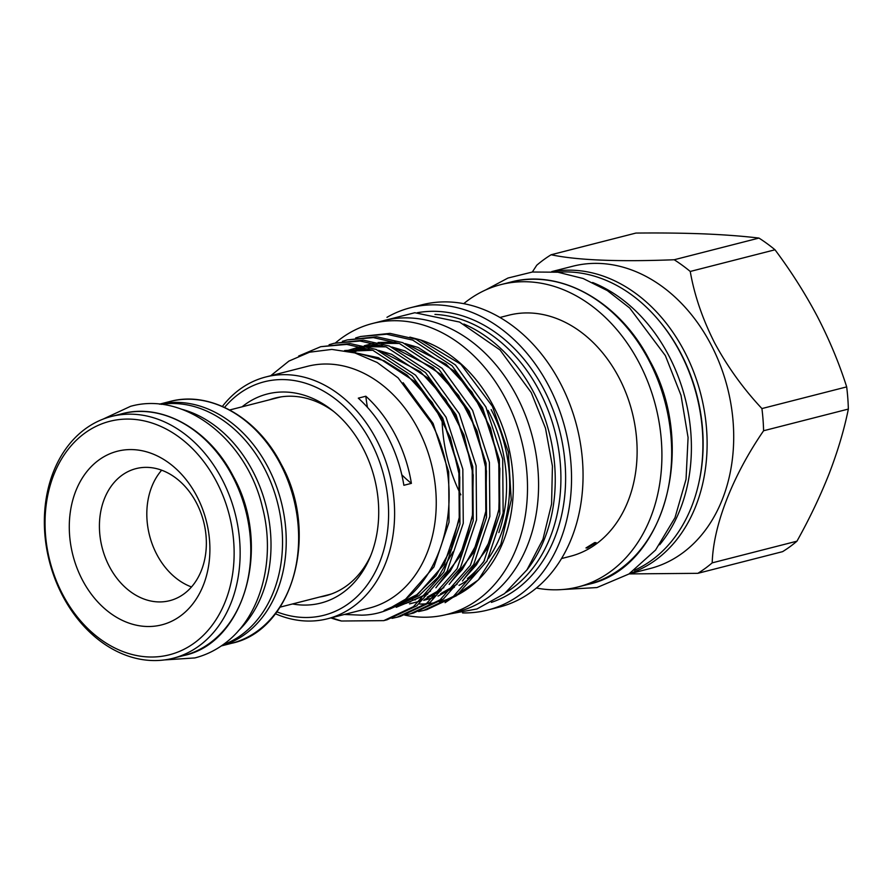 <?xml version="1.0" encoding="UTF-8"?>
<svg xmlns="http://www.w3.org/2000/svg" width="893" height="893" viewBox="0 0 893 893"><rect width="100%" height="100%" fill="white"/><g stroke="black" fill="none" stroke-linecap="round" stroke-linejoin="round"><path stroke-width="1.34" d="M161.108 404.35A124.551 95.752 75.7 0 1 273.582 489.621A124.551 95.752 75.7 0 1 241.467 634.912A124.551 95.752 75.7 0 1 222.647 644.992M181.558 409.206A124.551 95.752 75.7 0 1 266.025 505.706A124.551 95.752 75.7 0 1 238.252 630.927M109.314 566.396A68.136 52.386 -104.3 0 0 169.77 600.665A68.136 52.386 -104.3 0 0 196.46 502.893A68.136 52.386 -104.3 0 0 136.004 468.624A68.136 52.386 -104.3 0 0 109.314 566.396M161.655 470.209A68.136 52.386 -104.3 0 0 156.721 554.274A68.136 52.386 -104.3 0 0 191.515 586.958M196.884 496.296A89.59 68.873 75.7 0 1 180.364 616.036A89.59 68.873 75.7 0 1 82.301 579.791A89.59 68.873 75.7 0 1 98.822 460.051A89.59 68.873 75.7 0 1 196.884 496.296M216.631 481.907A120.477 92.615 -104.3 0 0 84.768 433.161A120.477 92.615 -104.3 0 0 62.543 594.18A120.477 92.615 -104.3 0 0 194.417 642.927A120.477 92.615 -104.3 0 0 216.631 481.907M62.465 595.497A124.774 95.908 75.7 0 1 111.335 416.484A124.774 95.908 75.7 0 1 222.033 479.228A124.774 95.908 75.7 0 1 173.164 658.241A124.774 95.908 75.7 0 1 62.465 595.497M229.713 409.976L278.471 397.508A101.746 78.216 75.7 0 1 281.485 396.816M532.317 272.03L536.76 265.221A177.327 136.316 -104.3 0 1 551.126 254.751C577.034 260.243 618.056 261.917 674.193 259.751A177.327 136.316 -104.3 0 1 690.244 271.461C694.363 295.103 702.501 318.935 714.646 342.934C727.527 366.789 743.277 388.667 761.919 408.57A177.327 136.316 -104.3 0 1 763.593 430.75C732.628 475.813 713.306 525.162 712.201 562.858A177.327 136.316 -104.3 0 1 697.835 573.328L629.074 573.909L649.937 568.573A156.018 119.93 -104.3 0 0 711.051 344.72A156.018 119.93 -104.3 0 0 572.625 266.27L551.762 271.595M634.287 570.326A155.159 119.271 -104.3 0 0 651.756 560.19A155.159 119.271 -104.3 0 0 693.091 383.142A155.159 119.271 -104.3 0 0 558.058 272.231M404.775 615.121A150.158 115.42 -104.3 0 0 446.891 614.44A150.158 115.42 -104.3 0 0 505.706 399.004A150.158 115.42 -104.3 0 0 372.481 323.5A150.158 115.42 -104.3 0 0 335.422 342.945M446.891 614.44L457.964 611.616A150.158 115.42 -104.3 0 0 516.779 396.179A150.158 115.42 -104.3 0 0 383.555 320.665L372.481 323.5M242.092 406.806A107.897 82.937 75.7 0 1 331.627 409.831A107.897 82.937 75.7 0 1 363.038 448.275A107.897 82.937 75.7 0 1 369.602 558.326A107.897 82.937 75.7 0 1 292.513 603.958M269.351 399.841A102.036 78.439 75.7 0 1 274.966 398.111A102.036 78.439 75.7 0 1 333.714 411.506M419.654 604.048A135.993 104.548 -104.3 0 0 425.961 603.835M428.35 603.635A135.993 104.548 -104.3 0 0 436.297 602.429M439.345 601.759A135.993 104.548 -104.3 0 0 451.534 597.741M457.808 594.783A135.993 104.548 -104.3 0 0 479.742 578.407M409.854 337.13L420.257 339.842L460.9 364.288L492.434 406.371L508.307 451.925L511.243 499.924L500.85 544.429L478.291 579.981L481.193 576.911A135.993 104.548 -104.3 0 0 493.55 406.393A135.993 104.548 -104.3 0 0 420.592 339.954A135.993 104.548 -104.3 0 0 420.302 339.865M478.291 579.981L445.094 602.697M360.627 336.494L389.973 333.368L416.038 339.262L455.43 364.958L485.904 406.996L502.703 458.991L503.139 513.073L487.02 561.038L456.669 595.62L426.921 609.584L423.606 610.432L453.354 596.468L483.705 561.887L499.823 513.921L499.388 459.839L482.588 407.844L452.115 365.806L412.722 340.11L386.658 334.216L360.627 336.494L355.682 337.934M418.583 611.56L423.606 610.432M347.332 339.898L376.679 336.761L402.743 342.655L442.135 368.351L472.609 410.389L489.409 462.395L489.844 516.478L473.725 564.443L443.386 599.013L413.626 612.989L410.311 613.837L440.07 599.862L470.41 565.291L486.529 517.326L486.093 463.244L469.294 411.238L438.82 369.2L399.428 343.504L373.363 337.61L347.332 339.898L342.387 341.327M405.288 614.964L410.311 613.837M334.049 343.292L363.384 340.166L389.448 346.06L428.841 371.756L459.315 413.794L476.114 465.789L476.549 519.871L460.431 567.836L430.091 602.418L400.332 616.382L397.017 617.23L426.776 603.266L457.116 568.685L473.234 520.719L472.799 466.637L455.999 414.642L425.526 372.604L386.133 346.908L360.069 341.014L334.049 343.292L329.093 344.731M391.994 618.358L397.017 617.23M320.754 346.696L350.089 343.559L376.165 349.453L415.546 375.149L446.031 417.187L462.831 469.193L463.266 523.276L447.147 571.241L416.797 605.811L387.049 619.787L383.733 620.635L413.481 606.66L443.832 572.089L459.951 524.124L459.515 470.042L442.716 418.036L412.231 375.998L372.85 350.302L346.774 344.408L320.754 346.696L298.686 356.017M330.901 617.911A140.502 108.008 -104.3 0 0 341.439 621.015L383.733 620.635M327.619 618.749L369.267 608.1A124.774 95.908 -104.3 0 0 418.136 429.075A124.774 95.908 -104.3 0 0 307.438 366.331L265.79 376.98A124.774 95.908 75.7 0 1 376.489 439.724A124.774 95.908 75.7 0 1 327.619 618.749A124.774 95.908 75.7 0 1 275.412 613.748M344.341 614.473L361.81 615.165C435.416 613.96 474.183 502.346 431.23 422.579L398.088 377.862L377.203 362.502L354.834 352.914L331.883 349.409L309.558 352.199L288.908 361.085L270.735 375.719M341.439 621.015L331.593 617.733M365.84 396.224A124.774 95.908 75.7 0 1 395.32 434.913A124.774 95.908 75.7 0 1 411.394 483.37L403.87 485.29A124.774 95.908 75.7 0 0 387.785 436.844A124.774 95.908 75.7 0 0 358.305 398.155L365.84 396.224A107.249 82.446 -104.3 0 0 367.481 407.375M276.852 611.839A120.477 92.615 -104.3 0 0 373.787 574.69A120.477 92.615 -104.3 0 0 371.086 442.403A120.477 92.615 -104.3 0 0 224.578 407.409M463.847 324.025A147.434 113.333 75.7 0 1 533.824 392.641A147.434 113.333 75.7 0 1 526.781 570.125M462.552 612.911A156.018 119.93 -104.3 0 0 487.768 610.042A156.018 119.93 -104.3 0 0 548.882 386.189A156.018 119.93 -104.3 0 0 410.456 307.739A156.018 119.93 -104.3 0 0 386.959 317.328M487.768 610.042L499.287 607.095A156.018 119.93 -104.3 0 0 560.402 383.242A156.018 119.93 -104.3 0 0 421.976 304.792L410.456 307.739M536.425 588.04A156.018 119.93 -104.3 0 0 578.162 586.924A156.018 119.93 -104.3 0 0 639.265 363.083A156.018 119.93 -104.3 0 0 500.85 284.621A156.018 119.93 -104.3 0 0 463.713 303.676M434.947 314.414A147.434 113.333 75.7 0 1 539.495 391.19A147.434 113.333 75.7 0 1 506.041 592.427M417.332 312.717A149.723 115.097 75.7 0 1 543.882 389.37A149.723 115.097 75.7 0 1 491.407 602.373M587.348 547.922L596.1 542.654L594.671 542.587L585.964 547.945L587.348 547.922M561.574 558.549L570.326 556.306A124.417 95.64 -104.3 0 0 619.061 377.806A124.417 95.64 -104.3 0 0 508.675 315.24L499.924 317.473M491.161 409.608A127.42 97.951 75.7 0 1 488.46 558.404M478.079 570.917A127.42 97.951 75.7 0 1 459.024 585.384M467.419 578.508A127.42 97.951 -104.3 0 0 484.586 560.291M498.863 532.563A127.42 97.951 -104.3 0 0 488.058 410.4M276.685 397.698A102.036 78.439 -104.3 0 0 272.789 398.959M370.628 555.848A102.036 78.439 75.7 0 1 325.532 595.81A102.036 78.439 75.7 0 1 319.772 596.993M323.199 596.111A102.036 78.439 -104.3 0 0 327.24 595.352M401.783 474.763A107.249 82.446 -104.3 0 0 411.394 483.37M222.39 406.427A124.774 95.908 75.7 0 1 265.79 376.98M659.67 544.73A155.159 119.271 -104.3 0 0 685.188 398.512A155.159 119.271 -104.3 0 0 592.606 282.501M551.126 254.751L635.894 233.073C660.295 232.805 683 233.073 704.019 233.888C724.803 234.77 743.121 236.165 758.961 238.074A177.327 136.316 75.7 0 1 775.001 249.783C791.098 271.293 805.24 293.574 817.441 316.647C829.508 340.066 839.253 363.473 846.676 386.892A177.327 136.316 75.7 0 1 848.35 409.072C844.209 429.6 837.835 451.054 829.251 473.435C820.377 495.939 809.616 518.52 796.958 541.18A177.327 136.316 75.7 0 1 782.592 551.651L697.835 573.328M758.961 238.074L674.193 259.751M690.244 271.461L775.001 249.783M846.676 386.892L761.919 408.57M763.593 430.75L848.35 409.072M796.958 541.18L712.201 562.858M331.861 593.812A101.746 78.216 75.7 0 1 328.892 594.66L280.134 607.128M121.973 413.76C162.057 402.687 209.587 429.611 233.374 476.516C271.974 545.255 245.274 642.837 183.802 655.529A124.774 95.908 -104.3 0 0 232.671 476.505A124.774 95.908 -104.3 0 0 121.973 413.76L111.335 416.484M280.525 464.271A124.774 95.908 -104.3 0 0 169.826 401.526C209.911 390.453 257.441 417.377 281.228 464.282C319.828 533.021 293.127 630.603 231.644 643.284A124.774 95.908 -104.3 0 0 280.525 464.271M159.557 404.183A124.774 95.908 75.7 0 1 268.112 467.441A124.774 95.908 75.7 0 1 221.375 645.885M552.499 271.651A156.018 119.93 75.7 0 1 684.462 351.518A156.018 119.93 75.7 0 1 629.699 573.507M699.275 480.925A153.161 117.731 -104.3 0 0 680.857 353.304A153.161 117.731 -104.3 0 0 657.985 319.471M510.595 282.132C560.625 268.302 619.988 301.957 649.724 360.593C697.991 446.545 664.671 568.595 587.907 584.435A156.018 119.93 -104.3 0 0 649.021 360.582A156.018 119.93 -104.3 0 0 510.595 282.132L500.85 284.621M442.068 418.817A138.862 106.736 -104.3 0 0 460.833 494.811M453.03 551.796L438.296 576.978L418.929 595.743L389.638 609.138M403.134 382.706L433.083 423.416L448.677 471.861L449.023 522.238L433.953 566.921L405.634 599.136L390.855 607.642M350.849 351.864L361.52 346.752M364.244 345.77L374.022 343.169M378.063 342.499L395.61 342.131M405.109 343.593L418.225 347.5L454.861 371.443L483.18 410.601L498.774 459.047L499.12 509.434L486.339 549.854L462.451 580.997M454.358 587.304L437.972 596.1M433.92 597.584L423.74 600.319M410.668 601.837L409.016 601.882M405.143 601.849L401.883 601.692M346.372 350.904L360.727 346.562M364.779 345.892L382.316 345.535M391.826 346.997L404.942 350.893L441.566 374.848L469.897 414.006L485.479 462.451L485.825 512.828L473.044 553.258L449.168 584.39M441.064 590.697L424.677 599.493M420.625 600.989L409.53 603.891M397.374 605.231L395.722 605.275M344.564 350.581L369.021 348.929M378.532 350.391L391.647 354.298L428.272 378.241L456.602 417.399L472.185 465.845L472.542 516.232L459.75 556.652L435.873 587.795M427.769 594.102L396.246 607.296M351.652 352.054L378.353 357.691L414.977 381.646L443.308 420.804L458.89 469.249L459.248 519.626L444.178 564.309L415.859 596.524L384.135 610.455M164.457 659.927L194.886 657.929C205.2 655.272 214.733 650.751 223.518 644.366C260.689 618.09 276.361 559.777 262.341 506.923C246.848 440.204 184.896 390.955 130.545 406.326L102.896 419.197M169.826 401.526L159.467 404.172M446.232 614.607L476.962 608.959L504.534 593.633L526.982 569.834L542.955 539.283L551.584 503.987L552.421 466.179L545.489 428.238L531.223 392.54L500.047 349.978L459.594 322.06L414.81 312.729L371.823 323.668M578.162 586.924L587.907 584.435M485.591 289.979L507.983 278.036L532.418 272.019L557.835 272.209L583.151 278.516L607.385 290.627L629.677 308.007L665.374 355.637L681.013 395.353L688.079 437.57L686.036 479.329L674.985 517.728L655.529 550.088L628.895 574.02L596.937 587.561L562.199 589.547M353.449 352.523L364.21 347.455M367.012 346.473L377.08 343.95M381.266 343.336L399.294 343.459M408.983 345.278L446.132 364.199L471.95 392.094L490.547 428.138L499.857 468.658L498.863 509.456L490.681 539.394L476.471 564.845L465.231 577.458M457.149 584.201L440.539 593.722M436.398 595.352L432.446 596.658M422.445 598.98L420.849 599.236M415.569 599.817L412.399 599.996M408.548 600.04L404.551 599.906M349.275 351.496L363.786 347.344M367.972 346.741L385.999 346.852M395.688 348.672L433.105 367.816L458.6 395.398L477.041 430.962L486.439 470.946L485.814 511.309L477.387 542.821L462.317 569.388L451.936 580.863M443.854 587.605L427.245 597.127M423.103 598.745L419.152 600.063M409.15 602.384L407.554 602.63M402.274 603.21L399.104 603.389M348.013 351.228L372.716 350.257M382.394 352.076L420.491 371.756L445.786 399.495L464.025 435.092L473.223 475.031L472.43 515.272L464.36 545.556L450.139 571.319L438.653 584.256M430.56 590.999L424.555 595.051L405.857 603.456M395.856 605.789L394.26 606.034M356.184 353.315L359.868 353.706L384.079 360.716L407.063 375.049L432.179 402.43L450.396 437.581L459.783 477.063L459.382 516.991L451.088 548.894L436.007 575.829L416.864 594.705L392.328 606.927M231.644 643.284L221.297 645.94M183.802 655.529L173.164 658.241"/></g></svg>
